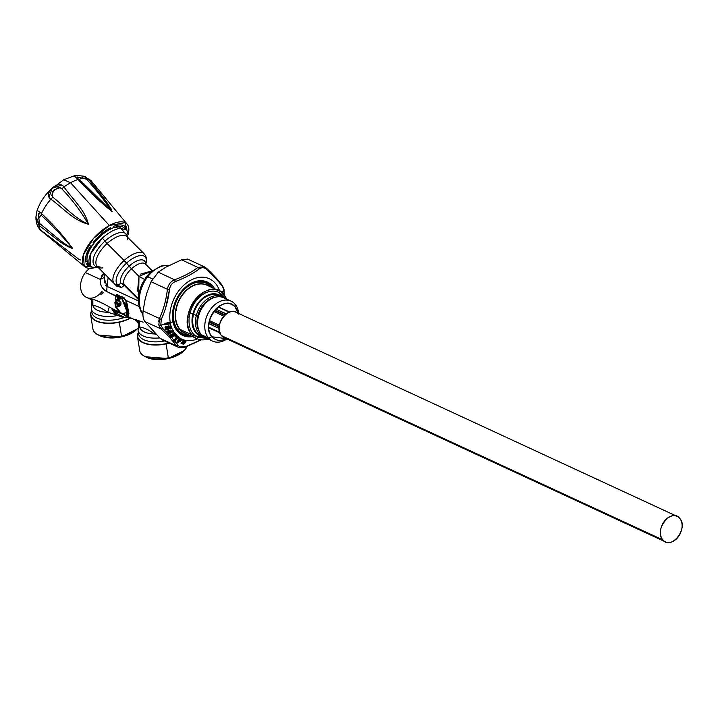 <?xml version="1.0" encoding="UTF-8"?>
<svg xmlns="http://www.w3.org/2000/svg" width="718" height="718" viewBox="0 0 718 718"><rect width="100%" height="100%" fill="white"/><g stroke="black" fill="none" stroke-linecap="round" stroke-linejoin="round"><path stroke-width="1.08" d="M144.596 356.308A24.25 11.614 -9.1 0 0 168.317 357.77L168.218 358.56A22.348 10.698 170.9 0 1 146.355 357.214L144.596 356.308M145.53 356.756L168.218 358.56L168.317 357.77A24.25 11.614 -9.1 0 0 184.732 349.881L183.35 351.29A22.348 10.698 170.9 0 1 168.218 358.56L183.987 350.599A22.348 10.698 170.9 0 1 183.35 351.29M105.223 285.028L107.072 286.41L106.632 291.481C102.01 288.815 99.883 284.786 100.242 279.401L104.415 277.471L100.242 279.401L104.173 273.459L101.4 276.044M143.133 322.158L139.642 321L139.669 327.04L139.642 321L138.287 320.659L138.816 323.8L138.825 322.382L137.075 321.422L139.068 322.768L138.287 320.659C134.948 320.004 134.239 319.636 136.178 319.546C134.257 319.537 134.957 319.905 138.287 320.659M142.927 327.758L139.669 327.04C143.788 327.525 148.743 329.822 154.541 333.924L156.219 334.471L154.541 333.924L155.016 333.296L154.541 333.924L150.277 331.16M104.191 279.688L104.415 282.829M96.122 306.101L92.864 305.383L92.837 299.343L92.864 305.383L91.823 304.055C92.03 300.815 91.401 299.128 89.956 299.002L86.519 297.405A16.864 12.062 -65.2 0 1 81.215 281.052A16.864 12.062 114.8 0 0 86.187 297.243A16.864 12.062 114.8 0 0 101.803 291.67L103.67 292.54L100.879 294.452M90.54 298.859L91.572 299.02M113.444 311.675L116.46 314.915L107.736 312.258L109.235 306.927L107.736 312.258L103.473 309.494M96.239 300.465L104.657 304.351M111.362 308.184L113.022 310.84M91.832 304.037L92.864 305.383A20.562 9.846 -9.1 0 0 107.736 312.258L116.46 314.915L113.256 310.544L122.338 314.044L113.256 310.544L111.443 308.237L118.596 312.213M119.96 297.611A22.662 10.851 170.9 0 1 120.471 297.611A22.662 10.851 -9.1 0 0 119.96 297.611M122.922 297.737A22.662 10.851 170.9 0 1 124.259 297.871A22.662 10.851 -9.1 0 0 122.922 297.737M107.179 276.457L108.149 277.498L107.072 286.41L104.281 278.602L104.819 274.114M138.664 294.972L138.987 276.439L144.524 279.302L139.059 276.313L151.606 271.242M169.466 265.256L161.119 265.992L150.699 272.014L146.49 276.547A4.218 0.915 38 0 1 147.755 276.744A29.519 21.109 114.8 0 0 142.909 314.224A29.519 21.109 -65.2 0 1 147.755 276.744L152.503 278.943L147.755 276.744A29.519 21.109 -65.2 0 1 169.304 265.346A29.519 21.109 114.8 0 0 147.755 276.744A4.218 0.915 -142 0 0 146.49 276.547A4.218 0.915 -142 0 0 146.472 276.87M154.541 333.924A20.562 9.846 170.9 0 1 139.669 327.04A20.562 9.846 -9.1 0 0 154.541 333.924M139.059 276.313L131.511 268.774L138.987 276.439L144.453 279.419L138.987 276.439L137.533 291.122M121.845 313.712L127.274 312.447L121.997 299.002L122.814 297.683L126.126 300.501L123.038 297.126L120.992 296.175L120.05 297.297L119.475 300.977L119.951 297.647L119.134 295.511L116.953 294.497L115.894 295.771L106.632 291.481L107.072 286.41L138.368 300.887L107.072 286.41L108.149 277.498L116.89 286.231L121.593 287.478L124.196 285.342L138.341 299.469L124.196 285.342A4.218 1.885 134.9 0 0 124.115 284.256A14.755 6.579 -45.1 0 1 131.511 268.774A14.755 6.579 -45.1 0 1 145.476 264.044A14.755 6.579 134.9 0 0 131.511 268.774L124.142 260.481L107.126 243.501A21.082 9.406 -45.1 0 1 127.077 236.743A21.082 9.406 134.9 0 0 107.126 243.501L124.142 260.481A21.082 9.406 134.9 0 0 114.306 283.574A21.082 9.406 134.9 0 0 116.271 284.714L116.89 286.231L107.153 276.439M116.46 314.915L117.77 315.453A22.662 10.851 170.9 0 1 91.276 308.767A22.662 10.851 -9.1 0 0 117.77 315.453L123.631 317.715A22.662 10.851 170.9 0 1 91.868 312.492A22.662 10.851 -9.1 0 0 123.631 317.715L123.927 317.033L117.348 313.865L116.46 314.915M107.736 312.258A20.562 9.846 170.9 0 1 92.864 305.383C96.984 305.868 101.938 308.157 107.736 312.258M113.256 310.544L117.348 313.865L113.256 310.544M126.494 316.755L125.085 317.06M130.048 317.553L123.631 317.715L117.77 315.453L118.605 314.69L123.927 317.033L123.631 317.715L130.048 317.553M125.058 299.442A24.017 11.497 170.9 0 1 125.704 299.523A24.017 11.497 -9.1 0 0 125.058 299.442A24.25 11.614 170.9 0 1 125.713 299.532A24.25 11.614 -9.1 0 0 125.067 299.451M151.274 271.099L140.477 274.132M138.359 298.482L124.115 284.256L138.359 298.482M117.285 285.423L118.156 285.136A19.574 8.733 -45.1 0 1 126.547 263.111A19.574 8.733 -45.1 0 1 141.41 255.527A19.574 8.733 -45.1 0 1 146.041 263.201A19.574 8.733 134.9 0 0 141.41 255.527A19.574 8.733 134.9 0 0 126.547 263.111L129.105 266.154A16.263 7.252 134.9 0 0 120.947 283.206L124.115 284.256A4.218 1.885 -45.1 0 1 124.196 285.342L120.947 283.206A16.263 7.252 -45.1 0 1 129.105 266.154A16.263 7.252 -45.1 0 1 145.592 264.161A16.263 7.252 134.9 0 0 129.105 266.154L131.511 268.774A14.755 6.579 134.9 0 0 124.115 284.256A4.218 3.743 -28.8 0 0 120.947 283.206L124.196 285.342L121.593 287.478L118.156 285.136L119.547 284.283M120.947 283.206L118.156 285.136L121.593 287.478L116.89 286.231A4.218 1.885 -45.1 0 0 116.872 285.27M130.577 317.796A24.017 11.497 170.9 0 1 102.234 322.588A24.017 11.497 170.9 0 1 91.626 310.984A24.017 11.497 -9.1 0 0 102.234 322.588A24.017 11.497 -9.1 0 0 130.577 317.796M145.763 264.332L146.041 263.201C147.019 259.422 146.373 256.263 144.094 253.732A21.082 9.406 134.9 0 0 124.142 260.481A21.082 9.406 -45.1 0 1 144.094 253.732L127.077 236.743L127.472 239.588M114.306 283.574A21.082 9.406 -45.1 0 1 124.142 260.481L126.547 263.111A19.574 8.733 134.9 0 0 118.156 285.136L117.276 285.423L114.306 283.574L97.289 266.584A21.082 9.406 -45.1 0 1 107.126 243.501A21.082 9.406 134.9 0 0 97.289 266.584A21.082 9.406 134.9 0 0 102.934 267.868M97.953 267.258L96.032 267.473C84.06 268.882 87.964 250.627 102.324 238.08L104.945 241.131A22.321 9.953 134.9 0 0 97.711 267.006A22.321 9.953 -45.1 0 1 104.945 241.131L107.126 243.501L104.945 241.131A22.321 9.953 -45.1 0 1 127.499 237.164A22.321 9.953 134.9 0 0 104.945 241.131L102.324 238.08C109.055 232.094 115.212 228.827 120.777 228.297L127.885 236.339L127.75 237.416M138.673 334.148A22.662 10.851 -9.1 0 0 164.539 340.969A22.662 10.851 170.9 0 1 138.673 334.148L138.08 330.424A22.662 10.851 -9.1 0 0 159.638 337.891A22.662 10.851 170.9 0 1 138.08 330.424L139.068 323.315M168.847 342.926A24.017 11.497 170.9 0 1 145.09 343.258A24.017 11.497 170.9 0 1 138.43 332.649A24.017 11.497 -9.1 0 0 145.09 343.258A24.017 11.497 -9.1 0 0 168.847 342.926M139.059 325.371L139.669 327.04L139.059 325.371M139.301 324.267L138.816 323.8M139.005 323.764L138.906 324.491M115.517 299.218L117.187 299.998A0.628 0.449 114.8 0 0 117.339 300.501L115.661 299.729A0.628 0.449 -65.2 0 1 115.517 299.218L116.172 296.328L117.878 297.117L117.187 299.998L115.392 299.056L116.172 296.328A0.628 0.449 -65.2 0 1 116.307 296.067L118.38 297.306L117.734 300.142L117.187 299.998L117.878 297.117L116.172 296.328L115.392 299.056M117.447 303.902L117.537 305.383L116.998 305.321L116.908 303.822L117.447 303.902M117.052 303.355L116.908 303.822L115.221 303.041A0.628 0.449 -65.2 0 1 115.356 302.574L117.052 303.355M115.311 305.267L115.095 302.816L115.311 305.267M115.095 302.816L116.908 303.822L117.626 306.344L118.964 306.963L119.314 304.935A0.628 0.449 -65.2 0 1 119.448 304.468L120.391 305.437L119.314 304.935L120.391 305.437L120.875 304.827L120.893 302.592L120.75 304.62M124.806 302.269L127.113 311.298L126.727 315.821L120.795 312.985L115.436 305.527L116.271 308.013M117.743 310.194L119.475 311.935M127.642 315.507L126.862 307.376L122.105 298.769L120.247 298.194A0.628 0.449 -65.2 0 1 120.355 297.961L122.105 298.769L127.373 309.718L126.224 315.902L122.76 314.278M116.478 308.39L115.724 306.819M119.188 304.71L119.278 306.191M120.875 304.827L121.019 302.754L119.583 301.138L120.247 298.194L121.997 299.002M115.436 305.527L115.221 303.041M125.812 315.776L127.66 316.252L128.369 315.543M125.749 300.734L125.991 301.569M126.933 306.254L128.19 314.107M122.105 298.769L120.355 297.961L120.768 296.74L122.814 297.683L122.105 298.769M119.098 306.415L117.761 305.796L119.098 306.415M115.418 305.985L114.916 302.359L115.697 301.425L117.689 302.341L118.416 303.974L117.528 303.84L117.689 302.341L117.447 303.041L115.463 302.116L115.697 301.425L115.122 302.978M126.898 302.96L128.917 313.631L127.373 316.18M126.889 315.983L127.642 316.243M128.325 316.019L125.928 301.336M115.401 299.056L115.93 300.492L118.371 301.093L119.403 297.44L118.685 300.393L117.77 300.151L118.578 297.126L119.421 297.396L118.605 297.099L118.874 296.112L118.012 296.857L116.307 296.067L116.693 295.098L118.874 296.112L119.134 295.511L119.421 297.396L120.202 297.808L119.493 300.941M119.475 300.977L119.547 302L120.92 302.583M119.547 304.01L119.78 303.319L120.588 303.687L120.624 304.513L119.547 304.01L119.206 304.611L119.78 303.319L119.224 304.881M115.463 302.116L115.113 302.718M119.314 306.039L119.062 305.258L119.134 306.245L117.914 305.68L118.461 304.979L117.608 305.329L117.528 303.84L118.416 303.974L117.689 302.341L115.697 301.425L114.916 302.359L115.131 304.8M120.812 304.324L119.78 303.319L119.206 304.611M120.588 303.687L120.66 302.718L120.588 303.687M139.148 306.532L126.126 300.501L139.148 306.532M115.894 295.771L116.953 294.497L116.038 296.256L106.632 291.481C102.162 289.112 100.035 285.091 100.242 279.401L85.397 272.526A16.864 12.062 -65.2 0 1 89.777 268.37A16.864 12.062 114.8 0 0 85.397 272.526L100.242 279.401M116.693 295.098L116.253 295.628M115.885 295.807L115.203 298.778L116.119 295.987M98.725 335.1L121.414 336.904L121.513 336.114A24.25 11.614 -9.1 0 0 137.928 328.225L136.546 329.634A22.348 10.698 170.9 0 1 121.414 336.904A22.348 10.698 170.9 0 1 99.551 335.557L97.792 334.651A24.25 11.614 -9.1 0 0 121.513 336.114L121.414 336.904L137.183 328.934M81.215 281.052A16.864 12.062 -65.2 0 1 85.397 272.526A16.864 12.062 114.8 0 0 81.215 281.052M119.951 297.647L119.26 300.725M119.053 305.258L118.416 303.974M127.382 316.18L128.809 312.779L126.126 300.501M126.763 316.028L135.092 319.887L137.075 321.422L138.906 324.464M121.979 313.82L109.235 306.927C102.8 303.104 97.334 300.573 92.837 299.343L90.324 299.083M169.206 343.096A24.25 11.614 170.9 0 1 166.091 343.886A24.25 11.614 170.9 0 1 138.403 332.47A24.25 11.614 -9.1 0 0 137.497 336.787A24.25 11.614 -9.1 0 0 166.091 343.886A24.25 11.614 -9.1 0 0 169.206 343.096M130.873 317.939A24.25 11.614 170.9 0 1 119.287 322.22A24.25 11.614 170.9 0 1 91.599 310.804A24.25 11.614 -9.1 0 0 90.692 315.13A24.25 11.614 -9.1 0 0 119.287 322.22A24.25 11.614 -9.1 0 0 130.873 317.939M126.278 229.966L120.777 228.297L118.919 226.439A25.301 11.282 -45.1 0 1 124.411 228.109L126.278 229.966L126.799 229.527L127.032 230.927A26.88 11.991 134.9 0 0 126.799 229.527M118.919 226.439L120.777 228.297C115.212 228.827 109.055 232.094 102.324 238.08L90.513 253.939L90.54 265.795L88.664 263.928A25.301 11.282 -45.1 0 1 94.641 242.397A25.301 11.282 -45.1 0 1 118.919 226.439M206.613 283.305A34.895 24.959 114.8 0 0 206.362 282.614M171.162 335.45L171.575 335.979L170.947 336.347L170.076 335.243L170.731 334.857L171.162 335.45A34.895 24.959 114.8 0 0 172.248 335.611M182.453 334.274A34.895 24.959 114.8 0 0 183.144 334.014M187.138 346.435A24.25 11.614 170.9 0 1 168.317 357.77L166.091 343.886L168.317 357.77A24.25 11.614 170.9 0 1 139.723 350.68L137.497 336.787M138.027 328.126A24.25 11.614 170.9 0 1 121.513 336.114L119.287 322.22L121.513 336.114A24.25 11.614 170.9 0 1 92.918 329.024L90.692 315.13M111.532 209.414L93.394 186.043L111.532 209.414M87.264 188.915L87.596 187.945M127.203 224.249A30.048 13.4 134.9 0 0 109.333 225.506L125.201 222.67L127.983 234.795A30.048 13.4 134.9 0 0 127.203 224.249L91.536 181.259A35.281 15.733 134.9 0 0 88.628 179.15A35.281 15.733 -45.1 0 1 91.536 181.259L83.566 176.152M85.828 176.978L84.67 176.484M38.09 221.736L39.364 223.307L38.943 225.434A35.281 15.733 134.9 0 0 41.734 231.151A35.281 15.733 -45.1 0 1 38.943 225.434C50.018 233.278 62.179 245.359 72.59 248.428C63.238 235.594 52.881 223.962 41.5 213.533A35.281 15.733 -45.1 0 1 50.834 199.182C62.915 207.744 73.667 220.686 88.368 224.204C84.957 209.835 72.374 198.976 63.965 186.949A35.281 15.733 -45.1 0 1 70.552 182.74L109.333 225.506L70.552 182.74A35.281 15.733 -45.1 0 1 78.065 179.482L74.232 175.829L78.065 179.482A35.281 15.733 134.9 0 0 70.552 182.74L63.597 179.796M83.073 177.068L79.447 179.446L78.065 179.482C88.413 190.97 99.775 201.695 112.143 211.648C108.23 202.072 96.643 189.929 88.628 179.15C96.643 189.911 108.005 201.794 112.17 211.648C99.721 201.659 88.35 190.934 78.065 179.482L79.447 179.446C89.777 190.817 100.628 201.498 111.999 211.487C104.99 201.184 96.544 190.432 86.69 179.222L88.628 179.15L86.69 179.222L85.128 177.92M109.333 225.506A30.048 13.4 134.9 0 0 86.887 247.351A30.048 13.4 134.9 0 0 84.787 266.737A30.048 13.4 134.9 0 0 95.35 267.491L84.212 266.19L83.45 254.648L93.439 238.475L109.333 225.506M84.787 266.737L41.734 231.151A35.281 15.733 134.9 0 0 43.708 232.318L79.106 259.485M74.232 175.829L63.624 179.778L70.552 182.74A35.281 15.733 134.9 0 0 63.965 186.949L61.793 188.798L59.54 187.443M61.595 185.127L52.181 188.322L49.057 196.956M58.364 187.398L52.27 191.85L52.8 197.181L50.834 199.182A35.281 15.733 134.9 0 0 41.5 213.533L37.183 210.374M35.999 216.082L35.945 219.053M35.999 219.627L36.824 222.634M79.662 259.781L80.802 260.006M50.834 199.182C42.443 193.995 58.508 179.033 63.965 186.949C72.365 198.967 84.715 209.548 88.404 224.169C73.451 220.641 63.005 207.744 50.834 199.182L52.8 197.181C64.351 206.263 75.219 218.721 88.224 224.034C81.125 211.568 72.321 199.828 61.793 188.798L63.965 186.949M61.793 188.798L61.793 188.798C72.186 199.64 80.99 211.388 88.215 224.043C74.654 218.317 64.36 206.228 52.8 197.181L52.8 197.181M51.66 195.655L54.021 189.857L60.249 187.658M39.023 211.173L41.5 213.533L41.114 215.158L37.381 219.654M38.943 225.434L39.364 223.307C50.296 231.734 62.287 243.42 72.419 248.266C62.717 236.491 52.279 225.452 41.114 215.158L41.5 213.533C52.737 223.828 63.103 235.45 72.59 248.392C62.035 245.323 50.072 233.278 38.943 225.434L35.918 217.186L36.941 211.011L37.623 210.132M41.114 215.158L41.114 215.158C52.118 225.281 62.556 236.321 72.419 248.275C61.766 243.043 50.287 231.699 39.364 223.307L38.431 213.39M38.709 213.372L39.768 213.946M74.25 175.829C75.839 175.318 79.204 175.506 84.347 176.377L88.628 179.15M77.454 177.014L86.69 179.222C96.418 190.261 104.855 201.013 111.999 211.487L79.447 179.446M78.208 178.136L77.508 177.238M126.018 227.687A26.88 11.991 134.9 0 0 125.255 226.735A26.88 11.991 134.9 0 0 113.623 226.349C119.7 224.106 123.837 224.546 126.018 227.687L124.923 228.62M110.491 227.768A26.88 11.991 134.9 0 0 93.098 242.585C98.249 236.123 104.056 231.187 110.491 227.768L110.105 229.024C104.173 232.192 98.824 236.752 94.058 242.684L93.098 242.585M121.459 226.592L113.238 227.606L113.623 226.349M90.737 245.843A26.88 11.991 134.9 0 0 85.738 261.998C84.823 257.78 86.483 252.395 90.737 245.843L91.707 245.942C87.811 251.982 86.277 256.945 87.093 260.849L85.738 261.998M86.519 263.838A26.88 11.991 134.9 0 0 87.273 264.789A26.88 11.991 134.9 0 0 91.509 266.558L86.519 263.838L87.784 262.752M194.183 343.186L200.932 339.767L185.953 346.543C182.498 347.727 180.012 347.44 178.486 345.681C180.003 347.449 182.489 347.736 185.953 346.543L178.243 347.207L176.457 345.816L178.486 345.681L174.564 340.853L178.944 337.595M178.504 347.315L176.457 345.816C172.867 340.888 167.752 335.27 161.101 328.961L158.866 325.182L159.423 318.478C163.614 309.44 166.271 299.702 167.402 289.255C168.2 284.687 170.57 281.528 174.528 279.787C183.835 276.385 191.616 272.257 197.863 267.419L204.657 266.952L206.883 268.577C213.578 274.958 218.784 280.666 222.481 285.701L224.025 289.282L224.258 295.843M224.222 294.999L224.222 291.813M223.926 289.839L222.024 292.72L223.926 289.839L222.033 285.297L223.926 289.839L224.142 295.834M206.676 268.442L206.955 269.645L206.883 268.577M218.775 281.914L212.905 275.461M165.804 307.322L169.484 289.489C170.103 285.602 172.123 282.937 175.524 281.474C185.002 277.848 192.989 273.621 199.487 268.774C201.938 267.132 204.433 267.419 206.955 269.645C204.433 267.41 201.938 267.114 199.487 268.774L197.863 267.419L199.487 268.774C193.007 273.63 185.029 277.857 175.524 281.474L174.528 279.787L175.524 281.474C172.114 282.928 170.094 285.593 169.484 289.489L167.402 289.255L169.484 289.489C168.209 300.187 165.481 310.185 161.29 319.492L159.423 318.478L161.29 319.492L160.787 325.146L158.866 325.182L160.787 325.146L162.717 328.377L161.101 328.961L162.717 328.377L160.787 325.146L161.29 319.492L163.892 313.057M169.672 323.001L164.96 324.41L169.672 323.001M169.61 322.669L164.826 323.746L169.61 322.669M167.114 327.184L167.716 327.677L167.114 327.184M170.758 327.175L166.208 328.988L165.553 326.896L167.159 328.35L168.048 327.65L167.797 326.546L168.533 327.561L170.758 327.175M170.848 327.471L166.316 329.32L170.848 327.471M172.419 330.935L168.12 333.206L167.168 331.348L168.972 332.497L169.771 331.734L169.367 330.738L170.247 331.581L172.419 330.935M172.553 331.204L168.263 333.52L172.553 331.204M172.858 335.225L172.194 334.382L172.823 334.014L173.487 334.848L172.858 335.225M173.729 333.062L174.95 334.615L170.803 337.065L169.574 335.512L170.785 336.41L171.943 336.069L171.692 334.642L172.697 335.288L173.846 334.938L173.729 333.062M174.95 334.615L170.983 337.352L174.95 334.615M176.107 336.356L177.884 337.343L174.088 340.152L176.825 337.792L176.107 336.356M177.884 337.334L174.088 340.152L177.884 337.334M179.419 338.555L176.96 342.127M177.831 342.549L182.049 339.856L177.831 342.549M184.068 342.89C182.354 344.191 181.537 344.164 181.636 342.8L183.808 342.845L184.732 341.759C185.271 340.61 184.804 340.413 183.332 341.185L183.126 341.059C185.064 340.063 185.684 340.314 185.002 341.804L183.548 343.886L181.241 343.446L181.636 342.8C181.519 344.173 182.327 344.2 184.068 342.89M185.289 341.956C185.917 340.206 185.163 339.901 183.009 341.05L184.508 340.197L186.276 340.538L185.289 341.956M183.826 340.511L183.009 341.05M183.171 340.969L184.508 340.197M183.646 342.899L182.219 342.854L183.485 343.096M182.74 342.836L183.727 342.881M176.942 342.19L179.321 338.564L176.781 342.262L177.292 342.998L182.982 339.668A33.207 23.757 114.8 0 0 184.517 340.135L182.605 341.642L184.616 341.678L183.602 342.926L181.259 343.078L181.044 343.644L183.718 344.164L181.241 343.437M181.421 339.345L179.823 339.183L181.421 339.345M181.044 343.644L183.718 344.164L184.894 343.177L186.438 340.503L184.517 340.135A33.207 23.757 -65.2 0 1 182.982 339.668L181.717 339.156A33.207 23.757 -65.2 0 1 180.909 338.779L180.963 338.277L179.724 338.106A33.207 23.757 -65.2 0 1 178.935 337.595A33.207 23.757 114.8 0 0 179.724 338.106L179.5 338.492M178.908 337.2L176.565 336.042L177.086 335.692L178.908 337.2M179.321 338.564L176.781 342.262M186.438 340.503A33.207 23.757 114.8 0 0 197.54 338.905A33.207 23.757 -65.2 0 1 186.438 340.503M178.594 337.55L174.447 340.628L178.594 337.55M175.111 334.552L173.891 332.99L174.483 332.64L176 334.57L175.111 334.552M170.983 337.352L175.632 334.911L170.983 337.352M170.803 337.065L169.583 335.512M178.935 337.595L179.06 337.11L176.655 335.701A33.207 23.757 -65.2 0 1 175.964 334.992L176.161 334.498L174.061 332.569A33.207 23.757 -65.2 0 1 173.514 331.698L173.424 330.495L172.805 330.442A33.207 23.757 -65.2 0 1 171.746 328.072L171.826 326.789L171.234 326.636A33.207 23.757 -65.2 0 1 170.462 323.71L170.821 322.858A3.159 1.553 -10.4 0 0 172.894 321.224A29.393 21.019 -65.2 0 1 186.904 286.015A29.393 21.019 -65.2 0 1 214.655 288.771A29.393 21.019 114.8 0 0 186.904 286.015A29.393 21.019 114.8 0 0 172.894 321.224A3.159 1.553 169.6 0 1 170.821 322.858L170.175 322.122L164.243 323.89L165.059 324.922L170.462 323.71A33.207 23.757 114.8 0 0 171.234 326.636L169.627 327.157L169.268 326.026L168.479 325.936L167.204 326.914L167.025 326.376L165.427 326.537L164.96 327.13L165.643 329.445L166.459 329.822L171.521 328.162L166.459 329.822L171.44 327.911L166.316 329.32L171.746 328.072A33.207 23.757 114.8 0 0 172.805 330.442L171.27 331.124L170.749 330.118L169.96 330.136L168.802 331.213L168.55 330.729L166.98 331.088L166.594 331.689L167.545 333.762L169.502 335.252L168.344 334.041L173.514 331.698A33.207 23.757 114.8 0 0 174.061 332.569L171.171 335.216L170.04 334.929L169.026 336.024L171.135 337.765L175.632 334.911L171.647 337.559L173.711 339.874L171.647 337.559L175.964 334.992A33.207 23.757 114.8 0 0 176.655 335.701L175.596 336.913L176.529 337.783L173.28 340.395L175.497 341.956M168.263 333.52L173.191 331.572L168.263 333.52M168.425 330.774L169.08 332.093L168.38 332.452L167.707 331.133L168.425 330.774M168.12 333.206L167.168 331.348L168.12 333.206M178.001 345.062L178.486 345.681L176.457 345.816L160.15 338.384L176.457 345.816C172.841 340.879 167.725 335.261 161.101 328.961L144.794 321.529L161.101 328.961L159.961 327.579M173.298 331.815L168.344 333.762L173.298 331.815M169.134 326.053L169.502 327.184L168.712 327.525L168.353 326.385L169.134 326.053M171.144 326.816L169.233 327.48L171.144 326.816M166.208 328.988L165.553 326.896L166.208 328.988M170.175 322.122A33.207 23.757 -65.2 0 1 188.924 281.259A33.207 23.757 -65.2 0 1 219.654 291.113A33.207 23.757 114.8 0 0 188.924 281.259A33.207 23.757 114.8 0 0 170.175 322.122M164.278 324.356L160.787 325.146L164.278 324.356M206.955 269.645C213.767 276.026 219.017 281.797 222.724 286.94M164.96 324.41L170.247 323.495L164.96 324.41M167.07 332.73L162.717 328.377M172.894 321.224A29.393 21.019 114.8 0 0 192.523 336.607A29.393 21.019 -65.2 0 1 172.894 321.224L173.011 320.56L172.894 321.224M170.013 322.149L164.79 323.486L170.013 322.149M181.816 339.551L177.184 342.037L179.635 338.501L179.688 339.264L181.816 339.551M212.609 287.819A28.469 20.355 114.8 0 0 202.449 281.474A28.469 20.355 114.8 0 0 180.308 292.881A28.469 20.355 114.8 0 0 173.011 320.56A28.469 20.355 114.8 0 0 186.671 335.548A28.469 20.355 114.8 0 0 190.467 335.656M187.622 259.09L181.609 259.808L187.622 259.09L204.361 266.809L197.863 267.419L181.609 259.808L165.822 267.186L158.274 272.176L165.822 267.186L181.609 259.808L197.863 267.419C191.589 272.248 183.808 276.367 174.528 279.787L158.274 272.176L151.076 281.725L167.402 289.255C166.244 299.684 163.587 309.431 159.423 318.478L143.097 310.948L145.027 299.792L147.163 291.966L151.076 281.725L158.274 272.176L174.528 279.787C170.57 281.528 168.2 284.687 167.402 289.255L151.076 281.725L147.163 291.966L145.027 299.792L143.097 310.948L159.423 318.478L158.579 321.772M208.489 283.789L208.489 284.391L208.489 283.789M178.243 347.207L162.609 340.09L160.15 338.384L144.794 321.529C143.16 319.142 142.595 315.615 143.097 310.948C142.595 315.615 143.16 319.142 144.794 321.529L160.15 338.384M158.678 324.356L158.866 325.182M169.268 336.302L169.735 336.248A39.005 27.903 -65.2 0 1 169.268 336.302M171.557 335.952L172.185 335.818A39.005 27.903 -65.2 0 1 171.557 335.952M227.184 300.106A22.034 15.76 114.8 0 0 203.508 305.832A22.034 15.76 114.8 0 0 201.399 334.75L208.57 338.07L211.954 336.769A19.296 13.804 114.8 0 0 226.26 338.636L211.954 336.769L208.57 338.07A22.034 15.76 -65.2 0 1 211.092 308.614A22.034 15.76 -65.2 0 1 235.046 304.172A22.034 15.76 -65.2 0 1 238.726 313.506A22.034 15.76 114.8 0 0 235.046 304.172L235.136 307.089L235.046 304.172A22.034 15.76 114.8 0 0 231.061 301.129A22.034 15.76 114.8 0 0 209.144 311.441A22.034 15.76 114.8 0 0 208.57 338.07A22.034 15.76 114.8 0 0 212.555 341.122A22.034 15.76 114.8 0 0 226.951 338.95A22.034 15.76 -65.2 0 1 208.57 338.07L201.399 334.75A22.034 15.76 114.8 0 0 209.261 338.824M238.035 313.183A19.296 13.804 114.8 0 0 235.136 307.089A19.296 13.804 114.8 0 0 214.161 310.975A19.296 13.804 114.8 0 0 211.954 336.769C199.128 323.558 223.747 292.046 235.136 307.089L238.035 313.183M196.831 338.609L184.84 333.053A26.36 18.848 -65.2 0 1 180.074 329.409L192.065 334.965A26.36 18.848 114.8 0 0 196.831 338.609A26.36 18.848 114.8 0 0 208.032 339.031L192.065 334.965C174.546 316.916 208.175 273.863 223.738 294.416L226.547 299.038A26.36 18.848 114.8 0 0 223.738 294.416A26.36 18.848 114.8 0 0 218.972 290.772A26.36 18.848 114.8 0 0 192.747 303.104A26.36 18.848 114.8 0 0 192.065 334.965L180.074 329.409A26.36 18.848 -65.2 0 1 180.756 297.557A26.36 18.848 -65.2 0 1 206.981 285.217L218.972 290.772M211.469 287.083L211.586 287.263A27.814 19.898 114.8 0 0 181.34 292.872A27.814 19.898 114.8 0 0 178.163 330.056L177.902 330.065A27.939 19.978 -65.2 0 1 178.62 296.292A27.939 19.978 -65.2 0 1 206.416 283.215A27.939 19.978 -65.2 0 1 211.469 287.083L206.416 283.215M189.633 335.27A27.939 19.978 -65.2 0 1 182.955 333.924A27.939 19.978 -65.2 0 1 177.902 330.065L178.163 330.056A27.814 19.898 114.8 0 0 189.57 335.243A27.814 19.898 -65.2 0 1 178.163 330.056A27.814 19.898 -65.2 0 1 181.34 292.872A27.814 19.898 -65.2 0 1 211.586 287.263L211.81 287.451M208.444 285.899A26.476 18.937 114.8 0 0 181.178 296.346A26.476 18.937 114.8 0 0 179.805 329.418L178.163 330.056L179.805 329.418A26.476 18.937 114.8 0 0 186.312 333.735M212.555 341.122L205.384 337.801A22.034 15.76 -65.2 0 1 201.399 334.75A22.034 15.76 -65.2 0 1 201.964 308.121A22.034 15.76 -65.2 0 1 223.89 297.808L231.061 301.129M224.779 298.221A24.771 17.717 114.8 0 0 218.577 292.325A24.771 17.717 114.8 0 0 189.983 313.272A24.771 17.717 114.8 0 0 197.764 337.298A24.771 17.717 -65.2 0 1 189.983 313.272L192.873 314.026A22.662 16.209 114.8 0 0 203.365 336.984M221.961 296.794A22.662 16.209 114.8 0 0 192.873 314.026L189.983 313.272A24.771 17.717 -65.2 0 1 218.577 292.325L225.057 298.347M215.831 297.099A21.082 15.078 114.8 0 0 197.773 315.857L196.328 315.48A22.141 15.832 114.8 0 0 203.284 336.948A22.141 15.832 114.8 0 0 204.836 337.532A22.141 15.832 -65.2 0 1 196.328 315.48L197.773 315.857A21.082 15.078 114.8 0 0 199.631 332.12M203.284 336.948L200.493 335.656A22.141 15.832 -65.2 0 1 193.537 314.188L196.328 315.48A22.141 15.832 -65.2 0 1 223.334 297.566A22.141 15.832 114.8 0 0 221.88 296.758A22.141 15.832 114.8 0 0 196.328 315.48L193.537 314.188A22.141 15.832 -65.2 0 1 219.089 295.466L221.88 296.758M665.371 541.839L224.079 337.622A14.019 10.025 -65.2 0 1 221.539 335.683L662.84 539.9A14.019 10.025 114.8 0 0 665.371 541.839A14.019 10.025 114.8 0 0 679.327 535.278A14.019 10.025 114.8 0 0 679.686 518.324A14.019 10.025 114.8 0 0 677.155 516.386A14.019 10.025 114.8 0 0 663.199 522.955A14.019 10.025 114.8 0 0 662.84 539.9L221.539 335.683A14.019 10.025 -65.2 0 1 221.907 318.738A14.019 10.025 -65.2 0 1 235.854 312.177L677.155 516.386M238.394 314.116C230.11 303.175 212.223 326.089 221.539 335.683M679.686 518.324C689.011 527.927 671.115 550.832 662.84 539.9C653.515 530.306 671.411 507.393 679.686 518.324M219.618 331.976L219.546 331.949A13.705 9.801 -65.2 0 1 218.972 328.395L219.125 328.449M173.28 311.8L172.76 311.657M176.538 310.248L175.47 310.571M219.178 326.941L209.046 322.247L219.178 326.941M174.007 305.491L174.483 305.715M188.753 312.321L189.543 312.68M192.828 314.206L193.456 314.502M197.638 316.432L198.383 316.773M209.144 321.754L219.232 326.421M197.665 321.323L196.983 321.009M192.738 319.043L192.074 318.729M188.708 317.176L187.829 316.764M172.562 316.073L173.101 316.324M196.956 322.705L197.603 322.741M219.349 327.022L218.972 328.323L208.83 323.63L218.972 328.395A13.705 9.801 114.8 0 0 219.546 331.949L220.193 332.254M226.251 313.874L226.125 313.793A13.705 9.801 -65.2 0 1 229.239 312.142L229.284 312.159M187.308 286.572L186.752 286.32M196.759 297.746L197.656 298.158L196.759 297.746M201.031 299.72L201.695 300.025L201.031 299.72M205.949 301.991L206.631 302.305L205.949 301.991M224.662 315.238L214.511 310.544L224.662 315.238M203.724 305.554L202.979 305.213L203.724 305.554M198.805 303.274L198.159 302.978L198.805 303.274M194.874 301.452L194.075 301.084L194.874 301.452M179.796 294.479L179.321 294.254L179.796 294.479M183.593 289.094L184.104 289.336M184.553 292.002L184.948 293.07M203.822 304.19L204.334 304.782M214.853 310.131L225.066 314.861L214.853 310.131M229.859 312.518L218.164 306.963L229.239 312.142A13.705 9.801 114.8 0 0 226.125 313.793L215.804 309.09L226.062 313.829L225.264 314.951M223.792 316.153L213.758 311.513L223.792 316.153M203.006 306.532L202.252 306.182L203.006 306.532M198.087 304.252L197.45 303.965L198.087 304.252M194.174 302.449L193.393 302.081L194.174 302.449M179.132 295.484L178.656 295.26L179.132 295.484M219.412 325.209L209.423 320.587M198.689 315.615L197.935 315.265M193.77 313.335L193.133 313.048M189.866 311.531L189.094 311.172M174.833 304.576L174.357 304.36M187.847 316.62L188.726 317.024M192.083 318.577L192.747 318.882M196.992 320.847L197.674 321.161M196.391 298.149L197.27 298.553M200.627 300.115L201.291 300.42M205.536 302.386L206.219 302.7M142.918 314.708L140.504 310.544L138.646 303.947L138.35 298.751L139.175 292.082L141.805 284.274L146.49 276.547M91.868 312.492L91.276 308.767L91.823 304.055M145.431 264.009L152.198 270.758M97.289 266.584L100.134 266.979M116.02 296.229L115.365 299.092M126.224 315.902L119.637 312.106C116.361 308.614 114.916 306.371 115.293 305.374L115.077 302.888M120.732 304.683L120.705 302.107M119.26 306.272L119.17 304.782M115.167 302.368L115.167 303.014M41.734 231.151C38.108 228.369 36.16 223.917 35.9 217.787M63.624 179.778L50.332 189.929C46.625 193.725 40.782 199.819 36.986 210.877M201.282 339.811L185.711 346.974C184.4 347.862 181.995 347.979 178.486 347.306M181.223 343.599L181.43 342.899M176.933 342.217L179.482 338.519M189.678 335.297L182.955 333.924M206.551 338.34L197.764 337.298M219.726 332.335L208.642 327.202M219.932 332.928L209.234 327.982M229.598 312.052L218.326 306.837M196.544 297.988L197.423 298.392M200.789 299.953L201.462 300.259M205.707 302.224L206.389 302.538"/></g></svg>

